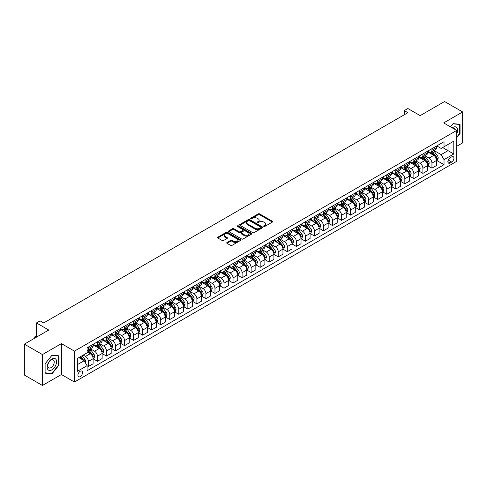 <?xml version="1.0" encoding="UTF-8"?>
<svg xmlns="http://www.w3.org/2000/svg" width="487" height="487" viewBox="0 0 487 487"><rect width="100%" height="100%" fill="white"/><g stroke="black" fill="none" stroke-linecap="round" stroke-linejoin="round"><path stroke-width="0.73" d="M263.844 226.431A0.7 0.408 0 0 0 264.837 226.431L272.379 222.078A1.004 0.578 0 0 0 272.677 221.67A1.004 0.578 0 0 0 272.379 221.256L259.601 213.878A1.004 0.578 0 0 0 258.183 213.878L250.641 218.237A0.7 0.408 0 0 0 251.633 218.809L252.607 218.243A3.214 1.857 0 0 1 257.154 218.243L258.22 218.858A3.214 1.857 0 0 1 259.157 220.173A3.214 1.857 0 0 1 258.22 221.482L257.239 222.048A0.7 0.408 0 0 0 258.238 222.62L259.212 222.06A3.214 1.857 0 0 1 263.753 222.06L264.818 222.675A3.214 1.857 0 0 1 265.762 223.983A3.214 1.857 0 0 1 264.818 225.298L263.844 225.858A0.7 0.408 0 0 0 263.844 226.431L263.844 225.858M80.221 376.603A3.275 1.887 120 0 0 82.358 373.718A3.275 1.887 120 0 0 81.859 371.094A3.275 1.887 120 0 0 80.221 371.258A3.275 1.887 120 0 0 78.084 374.144A3.275 1.887 120 0 0 78.584 376.761A3.275 1.887 120 0 0 80.221 376.603M227.015 242.489A1.004 0.578 0 0 0 226.723 242.897A1.004 0.578 0 0 0 227.015 243.311L230.601 245.381A1.004 0.578 0 0 0 232.019 245.381L240.401 240.541A1.004 0.578 0 0 0 240.694 240.134A1.004 0.578 0 0 0 240.401 239.726L227.618 232.348A1.004 0.578 0 0 0 226.199 232.348L217.823 237.181A1.004 0.578 0 0 0 217.531 237.589A1.004 0.578 0 0 0 217.823 238.003L222.151 240.505A1.004 0.578 0 0 0 223.576 240.505L227.161 238.435A1.004 0.578 0 0 0 227.453 238.021A1.004 0.578 0 0 0 227.161 237.613L225.012 236.372A2.685 1.552 0 0 1 224.227 235.276A2.685 1.552 0 0 1 225.883 233.845A2.685 1.552 0 0 1 228.811 234.18L237.224 239.038A2.685 1.552 0 0 1 238.009 240.134A2.685 1.552 0 0 1 236.353 241.564A2.685 1.552 0 0 1 233.425 241.229L232.019 240.42A1.004 0.578 0 0 0 230.601 240.42L227.015 242.489L227.015 243.311M456.684 146.307L462.65 142.868L462.65 111.961L444.57 101.527L420.159 115.62L407.863 108.516L404.247 110.604L407.863 112.692L43.696 322.942L40.08 320.854L36.464 322.942L36.464 337.138M42.43 354.573L42.43 385.473L61.417 374.515L61.417 343.615L42.43 354.573L24.35 344.132L48.761 330.04L36.464 322.942M61.417 343.615L74.438 351.127L456.684 130.443L456.684 161.343L74.438 382.033L74.438 351.127M462.65 111.961L443.663 122.925L456.684 130.443M252.68 232.634A1.004 0.578 0 0 0 254.098 232.634L262.475 227.794A1.004 0.578 0 0 0 262.773 227.386A1.004 0.578 0 0 0 262.475 226.979L249.697 219.6A1.004 0.578 0 0 0 248.279 219.6L239.902 224.434A1.004 0.578 0 0 0 239.61 224.842A1.004 0.578 0 0 0 239.902 225.256L252.68 232.634M237.735 226.583A0.7 0.408 0 0 1 238.447 226.686L238.447 225.846L251.438 233.352A1.004 0.578 0 0 1 251.73 233.76A1.004 0.578 0 0 1 251.438 234.168L243.062 239.007A1.004 0.578 0 0 1 241.643 239.007L228.86 231.629L228.86 230.808A1.004 0.578 0 0 0 228.567 231.215A1.004 0.578 0 0 0 228.86 231.629M228.86 230.808L232.445 228.738A1.004 0.578 0 0 1 233.87 228.738L239.05 231.733A1.004 0.578 0 0 0 240.468 231.733L242.849 230.357A1.004 0.578 0 0 0 243.141 229.949A1.004 0.578 0 0 0 242.849 229.535L237.455 226.425A0.7 0.408 0 0 1 238.447 225.846M42.43 385.473L24.35 375.039L24.35 344.132M451.692 156.875L450.104 157.794A3.172 1.832 120 0 0 448.028 160.588A3.172 1.832 120 0 0 448.515 163.127A3.172 1.832 120 0 0 450.104 162.968L451.692 162.049A3.172 1.832 120 0 0 453.762 159.255A3.172 1.832 120 0 0 453.275 156.717A3.172 1.832 120 0 0 451.692 156.875M436.76 145.911L441.131 148.438L444.028 146.77L444.028 141.717L87.094 347.791L87.094 352.844L77.33 358.481L77.33 371.344L87.094 365.7L87.094 370.753L444.028 164.685L444.028 159.633L441.131 154.616L433.941 150.465M444.028 146.77L453.793 141.133L453.793 153.995L444.028 159.633M61.417 374.515L74.438 382.033M404.247 110.604L404.247 114.78M442.653 147.561L448.003 150.653L448.003 144.475L453.793 141.133M441.131 154.616L448.003 150.653L453.793 153.995M77.33 364.66L84.202 360.69L78.845 357.604M87.094 365.743L88.397 366.498L88.397 361.445A4.091 2.362 -120 0 0 85.505 356.435L83.186 355.096M88.397 366.498L93.096 363.783L93.096 358.73A4.091 2.362 -120 0 0 90.205 353.72L87.094 351.924M93.206 358.834L97.437 361.275L97.437 356.222A4.091 2.362 -120 0 0 94.545 351.212L90.387 348.814M97.437 361.275L102.136 358.56L102.136 353.507A4.091 2.362 -120 0 0 99.245 348.497L93.096 344.948M102.246 353.617L106.476 356.058L106.476 351.005A4.091 2.362 -120 0 0 103.585 345.995L99.427 343.597M106.476 356.058L111.176 353.343L111.176 348.29A4.091 2.362 -120 0 0 108.284 343.28L102.136 339.731M111.286 348.394L115.516 350.835L115.516 345.782A4.091 2.362 -120 0 0 112.625 340.772L108.473 338.374M115.516 350.835L120.222 348.126L120.222 343.073A4.091 2.362 -120 0 0 117.324 338.057L111.176 334.508M120.326 343.177L124.556 345.618L124.556 340.565A4.091 2.362 -120 0 0 121.665 335.555L117.513 333.157M124.556 345.618L129.262 342.903L129.262 337.85A4.091 2.362 -120 0 0 126.364 332.84L120.222 329.291M129.365 337.954L133.602 340.401L133.602 335.348A4.091 2.362 -120 0 0 130.705 330.332L126.553 327.934M133.602 340.401L138.302 337.686L138.302 332.633A4.091 2.362 -120 0 0 135.41 327.623L129.262 324.068M138.411 332.737L142.642 335.178L142.642 330.125A4.091 2.362 -120 0 0 139.745 325.115L135.593 322.717M142.642 335.178L147.342 332.463L147.342 327.41A4.091 2.362 -120 0 0 144.45 322.4L138.302 318.851M147.451 327.514L151.682 329.961L151.682 324.908A4.091 2.362 -120 0 0 148.791 319.898L144.633 317.5M151.682 329.961L156.382 327.246L156.382 322.193A4.091 2.362 -120 0 0 153.49 317.183L147.342 313.634M156.491 322.297L160.722 324.738L160.722 319.685A4.091 2.362 -120 0 0 157.831 314.675L153.673 312.277M160.722 324.738L165.422 322.023L165.422 316.97A4.091 2.362 -120 0 0 162.53 311.96L156.382 308.411M165.531 317.08L169.762 319.521L169.762 314.468A4.091 2.362 -120 0 0 166.871 309.458L162.719 307.06M169.762 319.521L174.462 316.806L174.462 311.753A4.091 2.362 -120 0 0 171.57 306.743L165.422 303.194M174.571 311.857L178.802 314.298L178.802 309.245A4.091 2.362 -120 0 0 175.91 304.235L171.759 301.837M178.802 314.298L183.508 311.589L183.508 306.53A4.091 2.362 -120 0 0 180.61 301.52L174.462 297.971M183.611 306.64L187.842 309.081L187.842 304.028A4.091 2.362 -120 0 0 184.95 299.018L180.799 296.62M187.842 309.081L192.548 306.366L192.548 301.313A4.091 2.362 -120 0 0 189.65 296.303L183.508 292.754M192.657 301.416L196.888 303.858L196.888 298.805A4.091 2.362 -120 0 0 193.99 293.795L189.839 291.396M196.888 303.858L201.588 301.149L201.588 296.096A4.091 2.362 -120 0 0 198.696 291.08L192.548 287.531M201.697 296.199L205.928 298.641L205.928 293.588A4.091 2.362 -120 0 0 203.03 288.578L198.879 286.179M205.928 298.641L210.627 295.926L210.627 290.873A4.091 2.362 -120 0 0 207.736 285.863L201.588 282.314M210.737 290.976L214.968 293.424L214.968 288.371A4.091 2.362 -120 0 0 212.076 283.355L207.919 280.956M214.968 293.424L219.667 290.709L219.667 285.656A4.091 2.362 -120 0 0 216.776 280.646L210.627 277.097M219.777 285.759L224.008 288.201L224.008 283.148A4.091 2.362 -120 0 0 221.116 278.138L216.958 275.739M224.008 288.201L228.707 285.485L228.707 280.433A4.091 2.362 -120 0 0 225.816 275.423L219.667 271.874M228.817 280.536L233.048 282.984L233.048 277.931A4.091 2.362 -120 0 0 230.156 272.921L226.005 270.522M233.048 282.984L237.747 280.269L237.747 275.216A4.091 2.362 -120 0 0 234.856 270.206L228.707 266.657M237.857 275.319L242.088 277.76L242.088 272.708A4.091 2.362 -120 0 0 239.196 267.698L235.044 265.299M242.088 277.76L246.793 275.045L246.793 269.993A4.091 2.362 -120 0 0 243.896 264.983L237.747 261.434M246.897 270.102L251.128 272.543L251.128 267.491A4.091 2.362 -120 0 0 248.236 262.481L244.084 260.082M251.128 272.543L255.833 269.828L255.833 264.776A4.091 2.362 -120 0 0 252.936 259.766L246.793 256.217M255.943 264.879L260.174 267.32L260.174 262.268A4.091 2.362 -120 0 0 257.276 257.258L253.124 254.859M260.174 267.32L264.873 264.611L264.873 259.559A4.091 2.362 -120 0 0 261.982 254.543L255.833 250.994M264.983 259.662L269.214 262.103L269.214 257.051A4.091 2.362 -120 0 0 266.322 252.041L262.164 249.642M269.214 262.103L273.913 259.388L273.913 254.336A4.091 2.362 -120 0 0 271.022 249.326L264.873 245.777M274.023 254.439L278.254 256.886L278.254 251.828A4.091 2.362 -120 0 0 275.362 246.818L271.204 244.419M278.254 256.886L282.953 254.171L282.953 249.119A4.091 2.362 -120 0 0 280.062 244.103L273.913 240.554M283.063 249.222L287.293 251.663L287.293 246.611A4.091 2.362 -120 0 0 284.402 241.601L280.244 239.202M287.293 251.663L291.993 248.948L291.993 243.896A4.091 2.362 -120 0 0 289.101 238.886L282.953 235.337M292.103 243.999L296.333 246.446L296.333 241.394A4.091 2.362 -120 0 0 293.442 236.378L289.29 233.979M296.333 246.446L301.033 243.731L301.033 238.679A4.091 2.362 -120 0 0 298.141 233.669L291.993 230.12M301.143 238.782L305.373 241.223L305.373 236.171A4.091 2.362 -120 0 0 302.482 231.161L298.33 228.762M305.373 241.223L310.079 238.508L310.079 233.456A4.091 2.362 -120 0 0 307.181 228.446L301.033 224.897M310.182 233.559L314.419 236.006L314.419 230.954A4.091 2.362 -120 0 0 311.522 225.944L307.37 223.545M314.419 236.006L319.119 233.291L319.119 228.239A4.091 2.362 -120 0 0 316.227 223.229L310.079 219.68M319.228 228.342L323.459 230.783L323.459 225.731A4.091 2.362 -120 0 0 320.562 220.721L316.41 218.322M323.459 230.783L328.159 228.068L328.159 223.016A4.091 2.362 -120 0 0 325.267 218.006L319.119 214.457M328.268 223.125L332.499 225.566L332.499 220.514A4.091 2.362 -120 0 0 329.608 215.504L325.45 213.105M332.499 225.566L337.199 222.851L337.199 217.799A4.091 2.362 -120 0 0 334.307 212.789L328.159 209.24M337.308 217.902L341.539 220.343L341.539 215.291A4.091 2.362 -120 0 0 338.648 210.281L334.49 207.882M341.539 220.343L346.239 217.634L346.239 212.582A4.091 2.362 -120 0 0 343.347 207.565L337.199 204.016M346.348 212.685L350.579 215.126L350.579 210.074A4.091 2.362 -120 0 0 347.688 205.064L343.53 202.665M350.579 215.126L355.279 212.411L355.279 207.359A4.091 2.362 -120 0 0 352.387 202.349L346.239 198.799M355.388 207.462L359.619 209.909L359.619 204.857A4.091 2.362 -120 0 0 356.728 199.84L352.576 197.442M359.619 209.909L364.325 207.194L364.325 202.142A4.091 2.362 -120 0 0 361.427 197.125L355.279 193.576M364.428 202.245L368.659 204.686L368.659 199.633A4.091 2.362 -120 0 0 365.767 194.623L361.616 192.225M368.659 204.686L373.365 201.971L373.365 196.918A4.091 2.362 -120 0 0 370.467 191.908L364.325 188.359M373.468 197.022L377.705 199.469L377.705 194.416A4.091 2.362 -120 0 0 374.807 189.4L370.656 187.008M377.705 199.469L382.405 196.754L382.405 191.701A4.091 2.362 -120 0 0 379.513 186.691L373.365 183.142M382.514 191.805L386.745 194.246L386.745 189.193A4.091 2.362 -120 0 0 383.847 184.183L379.696 181.785M386.745 194.246L391.445 191.531L391.445 186.478A4.091 2.362 -120 0 0 388.553 181.468L382.405 177.919M391.554 186.582L395.785 189.029L395.785 183.976A4.091 2.362 -120 0 0 392.893 178.966L388.736 176.568M395.785 189.029L400.484 186.314L400.484 181.261A4.091 2.362 -120 0 0 397.593 176.251L391.445 172.702M400.594 181.365L404.825 183.806L404.825 178.753A4.091 2.362 -120 0 0 401.933 173.743L397.776 171.345M404.825 183.806L409.524 181.091L409.524 176.038A4.091 2.362 -120 0 0 406.633 171.028L400.484 167.479M409.634 176.148L413.865 178.589L413.865 173.536A4.091 2.362 -120 0 0 410.973 168.526L406.822 166.128M413.865 178.589L418.564 175.874L418.564 170.821A4.091 2.362 -120 0 0 415.673 165.811L409.524 162.262M418.674 170.925L422.905 173.366L422.905 168.313A4.091 2.362 -120 0 0 420.013 163.303L415.861 160.905M422.905 173.366L427.61 170.657L427.61 165.604A4.091 2.362 -120 0 0 424.713 160.588L418.564 157.039M427.714 165.708L431.945 168.149L431.945 163.096A4.091 2.362 -120 0 0 429.053 158.086L424.901 155.688M431.945 168.149L436.65 165.434L436.65 160.381A4.091 2.362 -120 0 0 433.753 155.371L427.61 151.822M427.714 151.134L429.053 151.907A4.091 2.362 -120 0 0 431.098 152.108A4.091 2.362 -120 0 0 431.945 150.233L431.945 148.687M418.674 156.351L420.013 157.124A4.091 2.362 -120 0 0 422.059 157.325A4.091 2.362 -120 0 0 422.905 155.456L422.905 153.91M409.634 161.574L410.973 162.341A4.091 2.362 -120 0 0 413.019 162.548A4.091 2.362 -120 0 0 413.865 160.673L413.865 159.127M400.594 166.791L401.933 167.565A4.091 2.362 -120 0 0 403.979 167.765A4.091 2.362 -120 0 0 404.825 165.897L404.825 164.35M391.554 172.008L392.893 172.782A4.091 2.362 -120 0 0 394.939 172.988A4.091 2.362 -120 0 0 395.785 171.114L395.785 169.567M382.514 177.231L383.847 178.005A4.091 2.362 -120 0 0 385.893 178.205A4.091 2.362 -120 0 0 386.745 176.331L386.745 174.79M373.468 182.448L374.807 183.222A4.091 2.362 -120 0 0 376.853 183.429A4.091 2.362 -120 0 0 377.705 181.554L377.705 180.007M364.428 187.672L365.767 188.445A4.091 2.362 -120 0 0 367.813 188.646A4.091 2.362 -120 0 0 368.659 186.771L368.659 185.224M355.388 192.889L356.728 193.662A4.091 2.362 -120 0 0 358.773 193.863A4.091 2.362 -120 0 0 359.619 191.994L359.619 190.447M346.348 198.112L347.688 198.885A4.091 2.362 -120 0 0 349.733 199.086A4.091 2.362 -120 0 0 350.579 197.211L350.579 195.664M337.308 203.329L338.648 204.102A4.091 2.362 -120 0 0 340.693 204.303A4.091 2.362 -120 0 0 341.539 202.434L341.539 200.888M328.268 208.552L329.608 209.319A4.091 2.362 -120 0 0 331.653 209.526A4.091 2.362 -120 0 0 332.499 207.651L332.499 206.104M319.228 213.769L320.562 214.542A4.091 2.362 -120 0 0 322.607 214.743A4.091 2.362 -120 0 0 323.459 212.874L323.459 211.328M310.182 218.986L311.522 219.759A4.091 2.362 -120 0 0 313.567 219.966A4.091 2.362 -120 0 0 314.419 218.091L314.419 216.545M301.143 224.209L302.482 224.982A4.091 2.362 -120 0 0 304.527 225.183A4.091 2.362 -120 0 0 305.373 223.308L305.373 221.768M292.103 229.426L293.442 230.199A4.091 2.362 -120 0 0 295.487 230.406A4.091 2.362 -120 0 0 296.333 228.531L296.333 226.985M283.063 234.649L284.402 235.422A4.091 2.362 -120 0 0 286.447 235.623A4.091 2.362 -120 0 0 287.293 233.748L287.293 232.202M274.023 239.866L275.362 240.639A4.091 2.362 -120 0 0 277.407 240.84A4.091 2.362 -120 0 0 278.254 238.971L278.254 237.425M264.983 245.089L266.322 245.862A4.091 2.362 -120 0 0 268.367 246.063A4.091 2.362 -120 0 0 269.214 244.188L269.214 242.642M255.943 250.306L257.276 251.079A4.091 2.362 -120 0 0 259.321 251.28A4.091 2.362 -120 0 0 260.174 249.411L260.174 247.865M246.897 255.529L248.236 256.296A4.091 2.362 -120 0 0 250.281 256.503A4.091 2.362 -120 0 0 251.128 254.628L251.128 253.082M237.857 260.746L239.196 261.519A4.091 2.362 -120 0 0 241.242 261.72A4.091 2.362 -120 0 0 242.088 259.845L242.088 258.305M228.817 265.963L230.156 266.736A4.091 2.362 -120 0 0 232.202 266.943A4.091 2.362 -120 0 0 233.048 265.068L233.048 263.522M219.777 271.186L221.116 271.959A4.091 2.362 -120 0 0 223.162 272.16A4.091 2.362 -120 0 0 224.008 270.285L224.008 268.745M210.737 276.403L212.076 277.176A4.091 2.362 -120 0 0 214.122 277.377A4.091 2.362 -120 0 0 214.968 275.508L214.968 273.962M201.697 281.626L203.03 282.399A4.091 2.362 -120 0 0 205.082 282.6A4.091 2.362 -120 0 0 205.928 280.725L205.928 279.179M192.657 286.843L193.99 287.616A4.091 2.362 -120 0 0 196.036 287.817A4.091 2.362 -120 0 0 196.888 285.948L196.888 284.402M183.611 292.066L184.95 292.839A4.091 2.362 -120 0 0 186.996 293.04A4.091 2.362 -120 0 0 187.842 291.165L187.842 289.619M174.571 297.283L175.91 298.056A4.091 2.362 -120 0 0 177.956 298.257A4.091 2.362 -120 0 0 178.802 296.388L178.802 294.842M165.531 302.506L166.871 303.273A4.091 2.362 -120 0 0 168.916 303.48A4.091 2.362 -120 0 0 169.762 301.605L169.762 300.059M156.491 307.723L157.831 308.496A4.091 2.362 -120 0 0 159.876 308.697A4.091 2.362 -120 0 0 160.722 306.822L160.722 305.282M147.451 312.94L148.791 313.713A4.091 2.362 -120 0 0 150.836 313.92A4.091 2.362 -120 0 0 151.682 312.045L151.682 310.499M138.411 318.163L139.745 318.936A4.091 2.362 -120 0 0 141.79 319.137A4.091 2.362 -120 0 0 142.642 317.262L142.642 315.722M129.365 323.38L130.705 324.153A4.091 2.362 -120 0 0 132.75 324.354A4.091 2.362 -120 0 0 133.602 322.485L133.602 320.939M120.326 328.603L121.665 329.376A4.091 2.362 -120 0 0 123.71 329.577A4.091 2.362 -120 0 0 124.556 327.702L124.556 326.156M111.286 333.82L112.625 334.593A4.091 2.362 -120 0 0 114.67 334.794A4.091 2.362 -120 0 0 115.516 332.925L115.516 331.379M102.246 339.043L103.585 339.816A4.091 2.362 -120 0 0 105.63 340.017A4.091 2.362 -120 0 0 106.476 338.142L106.476 336.596M93.206 344.26L94.545 345.033A4.091 2.362 -120 0 0 96.59 345.234A4.091 2.362 -120 0 0 97.437 343.365L97.437 341.819M436.76 160.485L444.028 164.685M431.098 152.108L435.804 149.393A4.091 2.362 -120 0 0 436.65 147.518L436.65 145.978M422.059 157.325L426.758 154.61A4.091 2.362 -120 0 0 427.61 152.741L427.61 151.195M413.019 162.548L417.718 159.833A4.091 2.362 -120 0 0 418.564 157.958L418.564 156.412M403.979 167.765L408.678 165.05A4.091 2.362 -120 0 0 409.524 163.182L409.524 161.635M394.939 172.988L399.638 170.273A4.091 2.362 -120 0 0 400.484 168.399L400.484 166.852M385.893 178.205L390.598 175.49A4.091 2.362 -120 0 0 391.445 173.622L391.445 172.075M376.853 183.429L381.558 180.714A4.091 2.362 -120 0 0 382.405 178.839L382.405 177.292M367.813 188.646L372.512 185.931A4.091 2.362 -120 0 0 373.365 184.056L373.365 182.515M358.773 193.863L363.472 191.154A4.091 2.362 -120 0 0 364.325 189.279L364.325 187.732M349.733 199.086L354.433 196.371A4.091 2.362 -120 0 0 355.279 194.496L355.279 192.949M340.693 204.303L345.393 201.588A4.091 2.362 -120 0 0 346.239 199.719L346.239 198.172M331.653 209.526L336.353 206.811A4.091 2.362 -120 0 0 337.199 204.936L337.199 203.389M322.607 214.743L327.313 212.028A4.091 2.362 -120 0 0 328.159 210.159L328.159 208.613M313.567 219.966L318.273 217.251A4.091 2.362 -120 0 0 319.119 215.376L319.119 213.83M304.527 225.183L309.227 222.468A4.091 2.362 -120 0 0 310.079 220.599L310.079 219.053M295.487 230.406L300.187 227.691A4.091 2.362 -120 0 0 301.033 225.816L301.033 224.27M286.447 235.623L291.147 232.908A4.091 2.362 -120 0 0 291.993 231.033L291.993 229.493M277.407 240.84L282.107 238.131A4.091 2.362 -120 0 0 282.953 236.256L282.953 234.71M268.367 246.063L273.067 243.348A4.091 2.362 -120 0 0 273.913 241.473L273.913 239.927M259.321 251.28L264.027 248.565A4.091 2.362 -120 0 0 264.873 246.696L264.873 245.15M250.281 256.503L254.987 253.788A4.091 2.362 -120 0 0 255.833 251.913L255.833 250.367M241.242 261.72L245.941 259.005A4.091 2.362 -120 0 0 246.793 257.136L246.793 255.59M232.202 266.943L236.901 264.228A4.091 2.362 -120 0 0 237.747 262.353L237.747 260.807M223.162 272.16L227.861 269.445A4.091 2.362 -120 0 0 228.707 267.576L228.707 266.03M214.122 277.377L218.821 274.668A4.091 2.362 -120 0 0 219.667 272.793L219.667 271.247M205.082 282.6L209.781 279.885A4.091 2.362 -120 0 0 210.627 278.01L210.627 276.47M196.036 287.817L200.741 285.108A4.091 2.362 -120 0 0 201.588 283.233L201.588 281.687M186.996 293.04L191.701 290.325A4.091 2.362 -120 0 0 192.548 288.45L192.548 286.904M177.956 298.257L182.655 295.542A4.091 2.362 -120 0 0 183.508 293.673L183.508 292.127M168.916 303.48L173.615 300.765A4.091 2.362 -120 0 0 174.462 298.89L174.462 297.344M159.876 308.697L164.576 305.982A4.091 2.362 -120 0 0 165.422 304.113L165.422 302.567M150.836 313.92L155.536 311.205A4.091 2.362 -120 0 0 156.382 309.33L156.382 307.784M141.79 319.137L146.496 316.422A4.091 2.362 -120 0 0 147.342 314.547L147.342 313.007M132.75 324.354L137.456 321.645A4.091 2.362 -120 0 0 138.302 319.77L138.302 318.224M123.71 329.577L128.41 326.862A4.091 2.362 -120 0 0 129.262 324.987L129.262 323.447M114.67 334.794L119.37 332.079A4.091 2.362 -120 0 0 120.222 330.21L120.222 328.664M105.63 340.017L110.33 337.302A4.091 2.362 -120 0 0 111.176 335.427L111.176 333.881M96.59 345.234L101.29 342.519A4.091 2.362 -120 0 0 102.136 340.65L102.136 339.104M87.094 350.622A4.091 2.362 -120 0 0 87.55 350.457L92.25 347.742A4.091 2.362 -120 0 0 93.096 345.867L93.096 344.321M87.55 350.457A4.091 2.362 -120 0 0 88.397 348.582L88.397 347.036M84.202 360.69L87.094 365.7M456.684 137.754L460.045 133.572L460.045 124.264L453.068 123.643L450.481 126.857M45.035 373.176L52.018 373.797L58.994 365.116L58.994 355.808L52.018 355.187L45.035 363.868L45.035 373.176M459.685 133.359L460.045 133.572M58.635 364.909L58.994 365.116M51.275 373.371L52.018 373.797M264.124 226.534L264.818 226.132A3.214 1.857 0 0 0 265.762 224.817L265.762 223.983M259.157 220.173L259.157 221.007A3.214 1.857 0 0 1 258.22 222.322L257.526 222.723M272.367 222.084L259.601 214.718A1.004 0.578 0 0 0 258.183 214.718L250.921 218.907M262.475 226.979L262.475 227.794L249.697 220.434A1.004 0.578 0 0 0 248.279 220.434L239.914 225.262L239.902 224.434M260.703 227.673A0.7 0.408 0 0 0 260.703 227.1L249.484 220.623A0.7 0.408 0 0 0 248.492 220.623L247.463 221.22A3.214 1.857 0 0 0 246.519 222.529A3.214 1.857 0 0 0 247.463 223.843L255.127 228.269A3.214 1.857 0 0 0 259.674 228.269L260.703 227.673L260.703 228.506A0.7 0.408 0 0 0 260.91 228.22L260.91 227.386M246.519 222.529L246.519 223.363A3.214 1.857 0 0 0 247.463 224.677L247.463 223.843M260.703 228.506L259.674 229.103A3.214 1.857 0 0 1 255.127 229.103L247.463 224.677M228.878 231.635L232.445 229.572L232.445 228.738M243.141 229.949L243.141 230.783A1.004 0.578 0 0 1 242.849 231.191L240.468 232.567A1.004 0.578 0 0 1 239.05 232.567L233.87 229.572A1.004 0.578 0 0 0 232.445 229.572M238.447 226.686L251.426 234.18M244.425 234.837A2.685 1.552 0 0 0 247.353 235.172A2.685 1.552 0 0 0 249.009 233.742A2.685 1.552 0 0 0 248.224 232.64L245.259 230.929A1.004 0.578 0 0 0 243.841 230.929L241.461 232.305A1.004 0.578 0 0 0 241.168 232.713A1.004 0.578 0 0 0 241.461 233.127L244.425 234.837L244.425 235.671A2.685 1.552 0 0 0 247.353 236.006A2.685 1.552 0 0 0 249.009 234.576L249.009 233.742M241.168 232.713L241.168 233.547A1.004 0.578 0 0 0 241.461 233.961L241.461 233.127M244.425 235.671L241.461 233.961M238.009 240.134L238.009 240.968A2.685 1.552 0 0 1 236.353 242.398A2.685 1.552 0 0 1 233.425 242.063L232.019 241.254A1.004 0.578 0 0 0 230.601 241.254L227.027 243.317M224.227 235.276L224.227 236.11A2.685 1.552 0 0 0 225.012 237.206L225.012 236.372M227.161 237.613L227.161 238.435L225.012 237.206M240.401 239.726L240.401 240.541L227.618 233.182A1.004 0.578 0 0 0 226.199 233.182L217.835 238.009M436.65 160.552L437.515 160.046L438.239 157.958A2.709 1.564 -120 0 0 437.375 155.651L434.416 151.707A7.822 4.517 -120 0 0 433.564 150.684M430.624 153.563A7.822 4.517 -120 0 0 429.023 151.889M435.908 158.579L436.778 158.074A2.709 1.564 -120 0 0 435.999 156.443L433.046 152.498A7.822 4.517 -120 0 0 432.188 151.475M431.464 151.895A6.495 3.75 60 0 1 432.529 153.113L435.031 156.449M431.324 151.981A7.822 4.517 60 0 1 432.176 153.003L434.142 155.621M427.61 165.769L428.475 165.27L429.199 163.182A2.709 1.564 -120 0 0 428.335 160.874L425.376 156.924A7.822 4.517 -120 0 0 424.524 155.901M421.584 158.786A7.822 4.517 -120 0 0 419.983 157.106M426.868 163.796L427.738 163.297A2.709 1.564 -120 0 0 426.959 161.666L424.007 157.721A7.822 4.517 -120 0 0 423.148 156.698M422.424 157.118A6.495 3.75 60 0 1 423.489 158.33L425.991 161.666M422.284 157.198A7.822 4.517 60 0 1 423.136 158.22L425.102 160.844M418.564 170.986L419.435 170.487L420.159 168.399A2.709 1.564 -120 0 0 419.295 166.091L416.336 162.147A7.822 4.517 -120 0 0 415.484 161.124M412.544 164.003A7.822 4.517 -120 0 0 410.943 162.329M417.828 169.013L418.692 168.514A2.709 1.564 -120 0 0 417.919 166.883L414.961 162.938A7.822 4.517 -120 0 0 414.108 161.915M413.384 162.335A6.495 3.75 60 0 1 414.449 163.547L416.951 166.889M413.244 162.421A7.822 4.517 60 0 1 414.096 163.443L416.062 166.061M409.524 176.209L410.395 175.71L411.119 173.622A2.709 1.564 -120 0 0 410.255 171.308L407.296 167.364A7.822 4.517 -120 0 0 406.444 166.341M403.504 169.22A7.822 4.517 -120 0 0 401.903 167.546M408.788 174.236L409.652 173.737A2.709 1.564 -120 0 0 408.879 172.106L405.921 168.161A7.822 4.517 -120 0 0 405.068 167.138M404.338 167.558A6.495 3.75 60 0 1 405.409 168.77L407.905 172.106M404.198 167.638A7.822 4.517 60 0 1 405.056 168.66L407.016 171.284M400.484 181.426L401.355 180.927L402.073 178.839A2.709 1.564 -120 0 0 401.209 176.531L398.256 172.587A7.822 4.517 -120 0 0 397.404 171.564M394.464 174.443A7.822 4.517 -120 0 0 392.863 172.769M399.742 179.453L400.612 178.954A2.709 1.564 -120 0 0 399.839 177.323L396.881 173.378A7.822 4.517 -120 0 0 396.028 172.355M395.298 172.775A6.495 3.75 60 0 1 396.363 173.987L398.865 177.329M395.158 172.855A7.822 4.517 60 0 1 396.016 173.877L397.976 176.501M456.684 133.949A6.648 3.841 120 0 0 456.995 127.801A6.648 3.841 120 0 0 452.246 127.88M455.162 129.56A4.553 2.63 120 0 0 454.852 128.903A4.553 2.63 120 0 0 454.341 128.428A4.553 2.63 120 0 0 452.947 128.288M450.493 126.87L452.922 123.844L459.685 124.453L459.685 133.468L456.684 137.2M459.235 124.191L459.685 124.453M51.872 358.98A6.648 3.841 120 0 0 47.172 367.125A6.648 3.841 120 0 0 51.872 369.84A6.648 3.841 120 0 0 56.571 361.695A6.648 3.841 120 0 0 51.872 358.98M51.013 360.197A4.553 2.63 120 0 0 48.043 364.209A4.553 2.63 120 0 0 48.737 367.855A4.553 2.63 120 0 0 51.013 367.63A4.553 2.63 120 0 0 53.99 363.619A4.553 2.63 120 0 0 53.29 359.972A4.553 2.63 120 0 0 51.013 360.197M58.635 365.013L51.872 373.426L45.108 372.823L45.108 363.807L51.872 355.394L58.635 355.997L58.635 365.013M58.184 355.735L58.635 355.997M391.445 186.649L392.315 186.144L393.033 184.056A2.709 1.564 -120 0 0 392.169 181.748L389.216 177.804A7.822 4.517 -120 0 0 388.358 176.781M385.424 179.66A7.822 4.517 -120 0 0 383.823 177.986M390.702 184.676L391.572 184.171A2.709 1.564 -120 0 0 390.793 182.546L387.841 178.601A7.822 4.517 -120 0 0 386.988 177.578M386.258 177.998A6.495 3.75 60 0 1 387.323 179.21L389.825 182.546M386.118 178.078A7.822 4.517 60 0 1 386.97 179.1L388.936 181.724M382.405 191.866L383.269 191.367L383.993 189.279A2.709 1.564 -120 0 0 383.129 186.971L380.177 183.027A7.822 4.517 -120 0 0 379.318 182.004M376.384 184.883A7.822 4.517 -120 0 0 374.777 183.203M381.662 189.893L382.532 189.394A2.709 1.564 -120 0 0 381.753 187.763L378.801 183.818A7.822 4.517 -120 0 0 377.949 182.795M377.218 183.215A6.495 3.75 60 0 1 378.283 184.427L380.785 187.769M377.078 183.295A7.822 4.517 60 0 1 377.93 184.317L379.897 186.941M373.365 197.089L374.229 196.584L374.953 194.496A2.709 1.564 -120 0 0 374.089 192.188L371.131 188.244A7.822 4.517 -120 0 0 370.278 187.221M367.338 190.1A7.822 4.517 -120 0 0 365.737 188.426M372.622 195.117L373.492 194.611A2.709 1.564 -120 0 0 372.713 192.98L369.761 189.035A7.822 4.517 -120 0 0 368.903 188.012M368.178 188.439A6.495 3.75 60 0 1 369.243 189.65L371.745 192.986M368.038 188.518A7.822 4.517 60 0 1 368.89 189.54L370.857 192.164M364.325 202.306L365.189 201.807L365.914 199.719A2.709 1.564 -120 0 0 365.049 197.412L362.091 193.467A7.822 4.517 -120 0 0 361.238 192.444M358.298 195.324A7.822 4.517 -120 0 0 356.697 193.643M363.582 200.334L364.446 199.834A2.709 1.564 -120 0 0 363.673 198.203L360.721 194.258A7.822 4.517 -120 0 0 359.863 193.236M359.138 193.656A6.495 3.75 60 0 1 360.203 194.867L362.705 198.209M358.998 193.735A7.822 4.517 60 0 1 359.85 194.757L361.817 197.381M355.279 207.529L356.149 207.024L356.874 204.936A2.709 1.564 -120 0 0 356.009 202.629L353.051 198.684A7.822 4.517 -120 0 0 352.198 197.661M349.258 200.541A7.822 4.517 -120 0 0 347.657 198.866M354.542 205.557L355.407 205.051A2.709 1.564 -120 0 0 354.633 203.42L351.675 199.475A7.822 4.517 -120 0 0 350.823 198.453M350.098 198.873A6.495 3.75 60 0 1 351.164 200.09L353.665 203.426M349.958 198.958A7.822 4.517 60 0 1 350.81 199.98L352.777 202.598M346.239 212.746L347.109 212.247L347.834 210.159A2.709 1.564 -120 0 0 346.963 207.846L344.011 203.901A7.822 4.517 -120 0 0 343.158 202.878M340.218 205.764A7.822 4.517 -120 0 0 338.617 204.083M345.502 210.774L346.367 210.274A2.709 1.564 -120 0 0 345.593 208.643L342.635 204.698A7.822 4.517 -120 0 0 341.783 203.676M341.052 204.096A6.495 3.75 60 0 1 342.124 205.307L344.619 208.643M340.912 204.175A7.822 4.517 60 0 1 341.771 205.197L343.731 207.821M337.199 217.963L338.069 217.464L338.788 215.376A2.709 1.564 -120 0 0 337.923 213.069L334.971 209.124A7.822 4.517 -120 0 0 334.119 208.101M331.178 210.981A7.822 4.517 -120 0 0 329.577 209.307M336.456 215.991L337.327 215.491A2.709 1.564 -120 0 0 336.554 213.86L333.595 209.915A7.822 4.517 -120 0 0 332.743 208.893M332.012 209.313A6.495 3.75 60 0 1 333.078 210.524L335.58 213.866M331.872 209.398A7.822 4.517 60 0 1 332.731 210.421L334.691 213.038M328.159 223.186L329.029 222.687L329.748 220.599A2.709 1.564 -120 0 0 328.883 218.286L325.931 214.341A7.822 4.517 -120 0 0 325.072 213.318M322.138 216.198A7.822 4.517 -120 0 0 320.531 214.523M327.416 221.214L328.287 220.714A2.709 1.564 -120 0 0 327.507 219.083L324.555 215.138A7.822 4.517 -120 0 0 323.703 214.116M322.972 214.536A6.495 3.75 60 0 1 324.038 215.747L326.54 219.083M322.832 214.615A7.822 4.517 60 0 1 323.685 215.638L325.651 218.261M319.119 228.403L319.983 227.904L320.708 225.816A2.709 1.564 -120 0 0 319.843 223.509L316.891 219.564A7.822 4.517 -120 0 0 316.033 218.541M313.092 221.421A7.822 4.517 -120 0 0 311.491 219.747M318.376 226.431L319.247 225.931A2.709 1.564 -120 0 0 318.468 224.3L315.515 220.355A7.822 4.517 -120 0 0 314.663 219.333M313.932 219.753A6.495 3.75 60 0 1 314.998 220.964L317.5 224.306M313.792 219.832A7.822 4.517 60 0 1 314.645 220.855L316.611 223.478M310.079 233.626L310.943 233.121L311.668 231.033A2.709 1.564 -120 0 0 310.803 228.726L307.845 224.781A7.822 4.517 -120 0 0 306.993 223.758M304.052 226.638A7.822 4.517 -120 0 0 302.451 224.964M309.336 231.654L310.207 231.148A2.709 1.564 -120 0 0 309.428 229.523L306.475 225.578A7.822 4.517 -120 0 0 305.617 224.556M304.892 224.976A6.495 3.75 60 0 1 305.958 226.187L308.46 229.523M304.752 225.055A7.822 4.517 60 0 1 305.605 226.078L307.571 228.701M301.033 238.843L301.903 238.344L302.628 236.256A2.709 1.564 -120 0 0 301.763 233.949L298.805 230.004A7.822 4.517 -120 0 0 297.953 228.981M295.012 231.861A7.822 4.517 -120 0 0 293.411 230.181M300.296 236.871L301.161 236.372A2.709 1.564 -120 0 0 300.388 234.74L297.435 230.795A7.822 4.517 -120 0 0 296.577 229.773M295.853 230.193A6.495 3.75 60 0 1 296.918 231.404L299.42 234.746M295.712 230.272A7.822 4.517 60 0 1 296.565 231.295L298.531 233.918M291.993 244.066L292.864 243.561L293.588 241.473A2.709 1.564 -120 0 0 292.724 239.166L289.765 235.221A7.822 4.517 -120 0 0 288.913 234.198M285.972 237.078A7.822 4.517 -120 0 0 284.371 235.404M291.256 242.094L292.121 241.589A2.709 1.564 -120 0 0 291.348 239.957L288.389 236.012A7.822 4.517 -120 0 0 287.537 234.99M286.813 235.416A6.495 3.75 60 0 1 287.878 236.627L290.374 239.963M286.673 235.495A7.822 4.517 60 0 1 287.525 236.518L289.491 239.141M282.953 249.283L283.824 248.784L284.548 246.696A2.709 1.564 -120 0 0 283.678 244.389L280.725 240.444A7.822 4.517 -120 0 0 279.873 239.421M276.933 242.301A7.822 4.517 -120 0 0 275.332 240.621M282.216 247.311L283.081 246.812A2.709 1.564 -120 0 0 282.308 245.18L279.349 241.235A7.822 4.517 -120 0 0 278.497 240.213M277.767 240.633A6.495 3.75 60 0 1 278.838 241.844L281.334 245.18M277.627 240.712A7.822 4.517 60 0 1 278.485 241.735L280.445 244.358M273.913 254.506L274.784 254.001L275.502 251.913A2.709 1.564 -120 0 0 274.638 249.606L271.685 245.661A7.822 4.517 -120 0 0 270.833 244.638M267.893 247.518A7.822 4.517 -120 0 0 266.292 245.844M273.17 252.528L274.041 252.029A2.709 1.564 -120 0 0 273.268 250.397L270.309 246.452A7.822 4.517 -120 0 0 269.457 245.43M268.727 245.85A6.495 3.75 60 0 1 269.792 247.067L272.294 250.403M268.587 245.935A7.822 4.517 60 0 1 269.445 246.958L271.405 249.575M264.873 259.723L265.738 259.224L266.462 257.136A2.709 1.564 -120 0 0 265.598 254.823L262.645 250.878A7.822 4.517 -120 0 0 261.787 249.855M258.853 252.741A7.822 4.517 -120 0 0 257.246 251.061M264.131 257.751L265.001 257.252A2.709 1.564 -120 0 0 264.222 255.62L261.269 251.676A7.822 4.517 -120 0 0 260.417 250.653M259.687 251.073A6.495 3.75 60 0 1 260.752 252.284L263.254 255.62M259.547 251.152A7.822 4.517 60 0 1 260.399 252.175L262.365 254.798M255.833 264.94L256.698 264.441L257.422 262.353A2.709 1.564 -120 0 0 256.558 260.046L253.605 256.101A7.822 4.517 -120 0 0 252.747 255.078M249.807 257.958A7.822 4.517 -120 0 0 248.206 256.284M255.091 262.968L255.961 262.469A2.709 1.564 -120 0 0 255.182 260.837L252.229 256.892A7.822 4.517 -120 0 0 251.377 255.87M250.647 256.29A6.495 3.75 60 0 1 251.712 257.501L254.214 260.843M250.507 256.375A7.822 4.517 60 0 1 251.359 257.398L253.325 260.015M246.793 270.163L247.658 269.664L248.382 267.576A2.709 1.564 -120 0 0 247.518 265.263L244.559 261.318A7.822 4.517 -120 0 0 243.707 260.295M240.767 263.175A7.822 4.517 -120 0 0 239.166 261.501M246.051 268.191L246.921 267.686A2.709 1.564 -120 0 0 246.142 266.06L243.19 262.116A7.822 4.517 -120 0 0 242.331 261.093M241.607 261.513A6.495 3.75 60 0 1 242.672 262.724L245.174 266.06M241.467 261.592A7.822 4.517 60 0 1 242.319 262.615L244.285 265.238M237.747 275.38L238.618 274.881L239.342 272.793A2.709 1.564 -120 0 0 238.478 270.486L235.519 266.541A7.822 4.517 -120 0 0 234.667 265.518M231.727 268.398A7.822 4.517 -120 0 0 230.126 266.718M237.011 273.408L237.875 272.909A2.709 1.564 -120 0 0 237.102 271.277L234.144 267.333A7.822 4.517 -120 0 0 233.291 266.31M232.567 266.73A6.495 3.75 60 0 1 233.632 267.941L236.134 271.283M232.427 266.809A7.822 4.517 60 0 1 233.279 267.832L235.245 270.455M228.707 280.603L229.578 280.098L230.302 278.01A2.709 1.564 -120 0 0 229.438 275.703L226.479 271.758A7.822 4.517 -120 0 0 225.627 270.735M222.687 273.615A7.822 4.517 -120 0 0 221.086 271.941M227.971 278.631L228.835 278.126A2.709 1.564 -120 0 0 228.062 276.5L225.104 272.556A7.822 4.517 -120 0 0 224.251 271.533M223.521 271.953A6.495 3.75 60 0 1 224.592 273.164L227.088 276.5M223.387 272.032A7.822 4.517 60 0 1 224.239 273.055L226.205 275.679M219.667 285.82L220.538 285.321L221.256 283.233A2.709 1.564 -120 0 0 220.392 280.926L217.439 276.981A7.822 4.517 -120 0 0 216.587 275.959M213.647 278.838A7.822 4.517 -120 0 0 212.046 277.158M218.931 283.848L219.795 283.349A2.709 1.564 -120 0 0 219.022 281.717L216.064 277.773A7.822 4.517 -120 0 0 215.211 276.75M214.481 277.17A6.495 3.75 60 0 1 215.546 278.381L218.048 281.723M214.341 277.249A7.822 4.517 60 0 1 215.199 278.272L217.159 280.896M210.627 291.043L211.498 290.538L212.216 288.45A2.709 1.564 -120 0 0 211.352 286.143L208.399 282.198A7.822 4.517 -120 0 0 207.547 281.176M204.607 284.055A7.822 4.517 -120 0 0 203.006 282.381M209.885 289.071L210.755 288.566A2.709 1.564 -120 0 0 209.982 286.934L207.024 282.99A7.822 4.517 -120 0 0 206.171 281.967M205.441 282.393A6.495 3.75 60 0 1 206.506 283.604L209.008 286.94M205.301 282.472A7.822 4.517 60 0 1 206.153 283.495L208.119 286.119M201.588 296.26L202.452 295.761L203.176 293.673A2.709 1.564 -120 0 0 202.312 291.366L199.36 287.421A7.822 4.517 -120 0 0 198.501 286.399M195.567 289.278A7.822 4.517 -120 0 0 193.96 287.598M200.845 294.288L201.715 293.789A2.709 1.564 -120 0 0 200.936 292.157L197.984 288.213A7.822 4.517 -120 0 0 197.132 287.19M196.401 287.61A6.495 3.75 60 0 1 197.466 288.821L199.968 292.157M196.261 287.689A7.822 4.517 60 0 1 197.113 288.712L199.08 291.336M192.548 301.477L193.412 300.978L194.136 298.89A2.709 1.564 -120 0 0 193.272 296.583L190.314 292.638A7.822 4.517 -120 0 0 189.461 291.616M186.521 294.495A7.822 4.517 -120 0 0 184.92 292.821M191.805 299.505L192.675 299.006A2.709 1.564 -120 0 0 191.896 297.374L188.944 293.43A7.822 4.517 -120 0 0 188.085 292.407M187.361 292.827A6.495 3.75 60 0 1 188.426 294.045L190.928 297.38M187.221 292.912A7.822 4.517 60 0 1 188.073 293.935L190.04 296.553M183.508 306.7L184.372 306.201L185.097 304.113A2.709 1.564 -120 0 0 184.232 301.8L181.274 297.855A7.822 4.517 -120 0 0 180.421 296.833M177.481 299.718A7.822 4.517 -120 0 0 175.88 298.038M182.765 304.728L183.636 304.229A2.709 1.564 -120 0 0 182.856 302.597L179.904 298.653A7.822 4.517 -120 0 0 179.046 297.63M178.321 298.05A6.495 3.75 60 0 1 179.386 299.262L181.888 302.597M178.181 298.129A7.822 4.517 60 0 1 179.033 299.152L181 301.776M174.462 311.917L175.332 311.418L176.057 309.33A2.709 1.564 -120 0 0 175.192 307.023L172.234 303.078A7.822 4.517 -120 0 0 171.381 302.056M168.441 304.935A7.822 4.517 -120 0 0 166.84 303.261M173.725 309.945L174.59 309.446A2.709 1.564 -120 0 0 173.816 307.814L170.858 303.87A7.822 4.517 -120 0 0 170.006 302.847M169.281 303.267A6.495 3.75 60 0 1 170.347 304.478L172.848 307.821M169.141 303.352A7.822 4.517 60 0 1 169.993 304.375L171.96 306.993M165.422 317.14L166.292 316.641L167.017 314.547A2.709 1.564 -120 0 0 166.152 312.24L163.194 308.295A7.822 4.517 -120 0 0 162.341 307.273M159.401 310.152A7.822 4.517 -120 0 0 157.8 308.478M164.685 315.168L165.55 314.663A2.709 1.564 -120 0 0 164.776 313.038L161.818 309.093A7.822 4.517 -120 0 0 160.966 308.07M160.235 308.49A6.495 3.75 60 0 1 161.307 309.702L163.802 313.038M160.095 308.569A7.822 4.517 60 0 1 160.953 309.592L162.914 312.216M156.382 322.357L157.252 321.858L157.971 319.77A2.709 1.564 -120 0 0 157.106 317.463L154.154 313.518A7.822 4.517 -120 0 0 153.302 312.496M150.361 315.375A7.822 4.517 -120 0 0 148.76 313.695M155.639 320.385L156.51 319.886A2.709 1.564 -120 0 0 155.737 318.255L152.778 314.31A7.822 4.517 -120 0 0 151.926 313.287M151.195 313.707A6.495 3.75 60 0 1 152.261 314.919L154.763 318.261M151.055 313.786A7.822 4.517 60 0 1 151.914 314.809L153.874 317.433M147.342 327.581L148.212 327.075L148.931 324.987A2.709 1.564 -120 0 0 148.066 322.68L145.114 318.735A7.822 4.517 -120 0 0 144.255 317.713M141.321 320.592A7.822 4.517 -120 0 0 139.72 318.918M146.599 325.608L147.47 325.103A2.709 1.564 -120 0 0 146.69 323.478L143.738 319.533A7.822 4.517 -120 0 0 142.886 318.51M142.155 318.93A6.495 3.75 60 0 1 143.221 320.142L145.723 323.478M142.015 319.009A7.822 4.517 60 0 1 142.868 320.032L144.834 322.656M138.302 332.798L139.166 332.298L139.891 330.21A2.709 1.564 -120 0 0 139.026 327.903L136.074 323.958A7.822 4.517 -120 0 0 135.216 322.936M132.281 325.815A7.822 4.517 -120 0 0 130.674 324.135M137.559 330.825L138.43 330.326A2.709 1.564 -120 0 0 137.651 328.695L134.698 324.75A7.822 4.517 -120 0 0 133.846 323.727M133.115 324.147A6.495 3.75 60 0 1 134.181 325.359L136.683 328.701M132.975 324.226A7.822 4.517 60 0 1 133.828 325.249L135.794 327.873M129.262 338.021L130.126 337.515L130.851 335.427A2.709 1.564 -120 0 0 129.986 333.12L127.028 329.175A7.822 4.517 -120 0 0 126.176 328.153M123.235 331.032A7.822 4.517 -120 0 0 121.634 329.358M128.519 336.048L129.39 335.543A2.709 1.564 -120 0 0 128.611 333.912L125.658 329.967A7.822 4.517 -120 0 0 124.8 328.944M124.075 329.364A6.495 3.75 60 0 1 125.141 330.582L127.643 333.918M123.935 329.449A7.822 4.517 60 0 1 124.788 330.472L126.754 333.096M120.222 343.238L121.086 342.738L121.811 340.65A2.709 1.564 -120 0 0 120.946 338.343L117.988 334.399A7.822 4.517 -120 0 0 117.136 333.376M114.195 336.255A7.822 4.517 -120 0 0 112.594 334.575M119.479 341.265L120.344 340.766A2.709 1.564 -120 0 0 119.571 339.135L116.618 335.19A7.822 4.517 -120 0 0 115.76 334.167M115.035 334.587A6.495 3.75 60 0 1 116.101 335.799L118.603 339.135M114.895 334.666A7.822 4.517 60 0 1 115.748 335.689L117.714 338.313M111.176 348.455L112.047 347.955L112.771 345.867A2.709 1.564 -120 0 0 111.907 343.56L108.948 339.616A7.822 4.517 -120 0 0 108.096 338.593M105.155 341.472A7.822 4.517 -120 0 0 103.554 339.798M110.439 346.482L111.304 345.983A2.709 1.564 -120 0 0 110.531 344.352L107.572 340.407A7.822 4.517 -120 0 0 106.72 339.384M105.996 339.804A6.495 3.75 60 0 1 107.061 341.016L109.563 344.358M105.856 339.889A7.822 4.517 60 0 1 106.708 340.912L108.674 343.53M102.136 353.678L103.007 353.178L103.731 351.09A2.709 1.564 -120 0 0 102.86 348.777L99.908 344.833A7.822 4.517 -120 0 0 99.056 343.81M96.116 346.695A7.822 4.517 -120 0 0 94.515 345.015M101.399 351.705L102.264 351.206A2.709 1.564 -120 0 0 101.491 349.575L98.532 345.63A7.822 4.517 -120 0 0 97.68 344.607M96.95 345.027A6.495 3.75 60 0 1 98.021 346.239L100.517 349.575M96.81 345.106A7.822 4.517 60 0 1 97.668 346.129L99.628 348.753M93.096 358.895L93.967 358.395L94.685 356.307A2.709 1.564 -120 0 0 93.821 354L90.868 350.056A7.822 4.517 -120 0 0 90.016 349.033M92.353 356.922L93.224 356.423A2.709 1.564 -120 0 0 92.451 354.792L89.492 350.847A7.822 4.517 -120 0 0 88.64 349.824M87.91 350.244A6.495 3.75 60 0 1 88.975 351.456L91.477 354.798M87.77 350.33A7.822 4.517 60 0 1 88.628 351.346L90.588 353.97M85.286 362.572L85.645 361.524A2.709 1.564 -120 0 0 84.781 359.217L82.145 355.699M83.654 360.374A2.709 1.564 -120 0 0 83.405 360.015L80.769 356.49M80.093 356.886L81.986 359.412M79.905 356.995L81.512 359.138M36.464 336.347L35.052 337.162L35.74 337.558M34.754 338.13L34.656 336.931L36.464 336.225M34.656 336.931L35.052 337.954M85.505 356.435L90.205 353.72M94.545 351.212L99.245 348.497M103.585 345.995L108.284 343.28M112.625 340.772L117.324 338.057M121.665 335.555L126.364 332.84M130.705 330.332L135.41 327.623M139.745 325.115L144.45 322.4M148.791 319.898L153.49 317.183M157.831 314.675L162.53 311.96M166.871 309.458L171.57 306.743M175.91 304.235L180.61 301.52M184.95 299.018L189.65 296.303M193.99 293.795L198.696 291.08M203.03 288.578L207.736 285.863M212.076 283.355L216.776 280.646M221.116 278.138L225.816 275.423M230.156 272.921L234.856 270.206M239.196 267.698L243.896 264.983M248.236 262.481L252.936 259.766M257.276 257.258L261.982 254.543M266.322 252.041L271.022 249.326M275.362 246.818L280.062 244.103M284.402 241.601L289.101 238.886M293.442 236.378L298.141 233.669M302.482 231.161L307.181 228.446M311.522 225.944L316.227 223.229M320.562 220.721L325.267 218.006M329.608 215.504L334.307 212.789M338.648 210.281L343.347 207.565M347.688 205.064L352.387 202.349M356.728 199.84L361.427 197.125M365.767 194.623L370.467 191.908M374.807 189.4L379.513 186.691M383.847 184.183L388.553 181.468M392.893 178.966L397.593 176.251M401.933 173.743L406.633 171.028M410.973 168.526L415.673 165.811M420.013 163.303L424.713 160.588M429.053 158.086L433.753 155.371M431.945 150.233L436.65 147.518M431.945 163.096L436.65 160.381M422.905 168.313L427.61 165.604M422.905 155.456L427.61 152.741M413.865 173.536L418.564 170.821M413.865 160.673L418.564 157.958M404.825 178.753L409.524 176.038M404.825 165.897L409.524 163.182M395.785 183.976L400.484 181.261M395.785 171.114L400.484 168.399M386.745 189.193L391.445 186.478M386.745 176.331L391.445 173.622M377.705 194.416L382.405 191.701M377.705 181.554L382.405 178.839M368.659 199.633L373.365 196.918M368.659 186.771L373.365 184.056M359.619 204.857L364.325 202.142M359.619 191.994L364.325 189.279M350.579 210.074L355.279 207.359M350.579 197.211L355.279 194.496M341.539 215.291L346.239 212.582M341.539 202.434L346.239 199.719M332.499 220.514L337.199 217.799M332.499 207.651L337.199 204.936M323.459 225.731L328.159 223.016M323.459 212.874L328.159 210.159M314.419 230.954L319.119 228.239M314.419 218.091L319.119 215.376M305.373 236.171L310.079 233.456M305.373 223.308L310.079 220.599M296.333 241.394L301.033 238.679M296.333 228.531L301.033 225.816M287.293 246.611L291.993 243.896M287.293 233.748L291.993 231.033M278.254 251.828L282.953 249.119M278.254 238.971L282.953 236.256M269.214 257.051L273.913 254.336M269.214 244.188L273.913 241.473M260.174 262.268L264.873 259.559M260.174 249.411L264.873 246.696M251.128 267.491L255.833 264.776M251.128 254.628L255.833 251.913M242.088 272.708L246.793 269.993M242.088 259.845L246.793 257.136M233.048 277.931L237.747 275.216M233.048 265.068L237.747 262.353M224.008 283.148L228.707 280.433M224.008 270.285L228.707 267.576M214.968 288.371L219.667 285.656M214.968 275.508L219.667 272.793M205.928 293.588L210.627 290.873M205.928 280.725L210.627 278.01M196.888 298.805L201.588 296.096M196.888 285.948L201.588 283.233M187.842 304.028L192.548 301.313M187.842 291.165L192.548 288.45M178.802 309.245L183.508 306.53M178.802 296.388L183.508 293.673M169.762 314.468L174.462 311.753M169.762 301.605L174.462 298.89M160.722 319.685L165.422 316.97M160.722 306.822L165.422 304.113M151.682 324.908L156.382 322.193M151.682 312.045L156.382 309.33M142.642 330.125L147.342 327.41M142.642 317.262L147.342 314.547M133.602 335.348L138.302 332.633M133.602 322.485L138.302 319.77M124.556 340.565L129.262 337.85M124.556 327.702L129.262 324.987M115.516 345.782L120.222 343.073M115.516 332.925L120.222 330.21M106.476 351.005L111.176 348.29M106.476 338.142L111.176 335.427M97.437 356.222L102.136 353.507M97.437 343.365L102.136 340.65M88.397 361.445L93.096 358.73M88.397 348.582L93.096 345.867M448.223 160.053L451.692 162.049M447.857 161.678L450.104 162.968M264.818 226.132L264.818 225.298M257.239 222.62L257.239 222.048M258.22 222.322L258.22 221.482M250.641 218.809L250.641 218.237M258.183 214.718L258.183 213.878M259.601 214.718L259.601 213.878M272.379 222.078L272.379 221.256M248.279 220.434L248.279 219.6M249.697 220.434L249.697 219.6M255.127 229.103L255.127 228.269M259.674 229.103L259.674 228.269M233.87 229.572L233.87 228.738M239.05 232.567L239.05 231.733M240.468 232.567L240.468 231.733M242.849 231.191L242.849 230.357M251.438 234.168L251.438 233.352M230.601 241.254L230.601 240.42M232.019 241.254L232.019 240.42M233.425 242.063L233.425 241.229M217.823 238.003L217.823 237.181M226.199 233.182L226.199 232.348M227.618 233.182L227.618 232.348M436.443 159.036L438.221 158.013M433.046 152.498L434.416 151.707M430.916 153.728L432.176 153.003M435.999 156.443L437.375 155.651M435.786 157.502L436.778 158.074M427.403 164.259L429.181 163.23M424.007 157.721L425.376 156.924M421.876 158.951L423.136 158.22M426.959 161.666L428.335 160.874M426.746 162.725L427.738 163.297M418.363 169.476L420.141 168.453M414.961 162.938L416.336 162.147M412.83 164.168L414.096 163.443M417.919 166.883L419.295 166.091M417.706 167.942L418.692 168.514M409.323 174.699L411.101 173.67M405.921 168.161L407.296 167.364M403.79 169.391L405.056 168.66M408.879 172.106L410.255 171.308M408.66 173.165L409.652 173.737M400.284 179.916L402.061 178.893M396.881 173.378L398.256 172.587M394.75 174.608L396.016 173.877M399.839 177.323L401.209 176.531M399.62 178.382L400.612 178.954M391.244 185.133L393.015 184.11M387.841 178.601L389.216 177.804M385.71 179.831L386.97 179.1M390.793 182.546L392.169 181.748M390.58 183.599L391.572 184.171M382.204 190.356L383.975 189.327M378.801 183.818L380.177 183.027M376.67 185.048L377.93 184.317M381.753 187.763L383.129 186.971M381.54 188.822L382.532 189.394M373.158 195.573L374.935 194.55M369.761 189.035L371.131 188.244M367.63 190.271L368.89 189.54M372.713 192.98L374.089 192.188M372.5 194.039L373.492 194.611M364.118 200.796L365.895 199.767M360.721 194.258L362.091 193.467M358.59 195.488L359.85 194.757M363.673 198.203L365.049 197.412M363.46 199.262L364.446 199.834M355.078 206.013L356.855 204.99M351.675 199.475L353.051 198.684M349.544 200.705L350.81 199.98M354.633 203.42L356.009 202.629M354.42 204.479L355.407 205.051M346.038 211.236L347.815 210.207M342.635 204.698L344.011 203.901M340.504 205.928L341.771 205.197M345.593 208.643L346.963 207.846M345.374 209.702L346.367 210.274M336.998 216.453L338.769 215.431M333.595 209.915L334.971 209.124M331.464 211.145L332.731 210.421M336.554 213.86L337.923 213.069M336.334 214.919L337.327 215.491M327.958 221.676L329.729 220.648M324.555 215.138L325.931 214.341M322.424 216.368L323.685 215.638M327.507 219.083L328.883 218.286M327.294 220.142L328.287 220.714M318.918 226.893L320.689 225.871M315.515 220.355L316.891 219.564M313.385 221.585L314.645 220.855M318.468 224.3L319.843 223.509M318.255 225.359L319.247 225.931M309.872 232.11L311.65 231.088M306.475 225.578L307.845 224.781M304.345 226.808L305.605 226.078M309.428 229.523L310.803 228.726M309.215 230.576L310.207 231.148M300.832 237.333L302.61 236.305M297.435 230.795L298.805 230.004M295.299 232.025L296.565 231.295M300.388 234.74L301.763 233.949M300.175 235.799L301.161 236.372M291.792 242.55L293.57 241.528M288.389 236.012L289.765 235.221M286.259 237.248L287.525 236.518M291.348 239.957L292.724 239.166M291.135 241.016L292.121 241.589M282.752 247.773L284.53 246.745M279.349 241.235L280.725 240.444M277.219 242.465L278.485 241.735M282.308 245.18L283.678 244.389M282.089 246.239L283.081 246.812M273.712 252.99L275.484 251.968M270.309 246.452L271.685 245.661M268.179 247.682L269.445 246.958M273.268 250.397L274.638 249.606M273.049 251.456L274.041 252.029M264.672 258.213L266.444 257.185M261.269 251.676L262.645 250.878M259.139 252.905L260.399 252.175M264.222 255.62L265.598 254.823M264.009 256.679L265.001 257.252M255.626 263.43L257.404 262.408M252.229 256.892L253.605 256.101M250.099 258.122L251.359 257.398M255.182 260.837L256.558 260.046M254.969 261.896L255.961 262.469M246.586 268.654L248.364 267.625M243.19 262.116L244.559 261.318M241.059 263.345L242.319 262.615M246.142 266.06L247.518 265.263M245.929 267.12L246.921 267.686M237.546 273.871L239.324 272.848M234.144 267.333L235.519 266.541M232.013 268.562L233.279 267.832M237.102 271.277L238.478 270.486M236.889 272.336L237.875 272.909M228.506 279.088L230.284 278.065M225.104 272.556L226.479 271.758M222.973 273.785L224.239 273.055M228.062 276.5L229.438 275.703M227.849 277.553L228.835 278.126M219.467 284.311L221.244 283.282M216.064 277.773L217.439 276.981M213.933 279.002L215.199 278.272M219.022 281.717L220.392 280.926M218.803 282.777L219.795 283.349M210.427 289.528L212.198 288.505M207.024 282.99L208.399 282.198M204.893 284.225L206.153 283.495M209.982 286.934L211.352 286.143M209.763 287.994L210.755 288.566M201.387 294.751L203.158 293.722M197.984 288.213L199.36 287.421M195.853 289.442L197.113 288.712M200.936 292.157L202.312 291.366M200.723 293.217L201.715 293.789M192.341 299.968L194.118 298.945M188.944 293.43L190.314 292.638M186.813 294.659L188.073 293.935M191.896 297.374L193.272 296.583M191.683 298.434L192.675 299.006M183.301 305.191L185.078 304.162M179.904 298.653L181.274 297.855M177.773 299.882L179.033 299.152M182.856 302.597L184.232 301.8M182.643 303.657L183.636 304.229M174.261 310.408L176.038 309.385M170.858 303.87L172.234 303.078M168.727 305.099L169.993 304.375M173.816 307.814L175.192 307.023M173.603 308.874L174.59 309.446M165.221 315.625L166.998 314.602M161.818 309.093L163.194 308.295M159.687 310.322L160.953 309.592M164.776 313.038L166.152 312.24M164.557 314.097L165.55 314.663M156.181 320.848L157.958 319.825M152.778 314.31L154.154 313.518M150.647 315.539L151.914 314.809M155.737 318.255L157.106 317.463M155.517 319.314L156.51 319.886M147.141 326.065L148.912 325.042M143.738 319.533L145.114 318.735M141.607 320.763L142.868 320.032M146.69 323.478L148.066 322.68M146.477 324.531L147.47 325.103M138.101 331.288L139.872 330.259M134.698 324.75L136.074 323.958M132.567 325.98L133.828 325.249M137.651 328.695L139.026 327.903M137.437 329.754L138.43 330.326M129.055 336.505L130.833 335.482M125.658 329.967L127.028 329.175M123.528 331.203L124.788 330.472M128.611 333.912L129.986 333.12M128.398 334.971L129.39 335.543M120.015 341.728L121.793 340.699M116.618 335.19L117.988 334.399M114.482 336.42L115.748 335.689M119.571 339.135L120.946 338.343M119.358 340.194L120.344 340.766M110.975 346.945L112.753 345.922M107.572 340.407L108.948 339.616M105.442 341.637L106.708 340.912M110.531 344.352L111.907 343.56M110.318 345.411L111.304 345.983M101.935 352.168L103.713 351.139M98.532 345.63L99.908 344.833M96.402 346.86L97.668 346.129M101.491 349.575L102.86 348.777M101.272 350.634L102.264 351.206M92.895 357.385L94.667 356.362M89.492 350.847L90.868 350.056M87.362 352.077L88.628 351.346M92.451 354.792L93.821 354M92.232 355.851L93.224 356.423M84.939 361.975L85.627 361.579M83.405 360.015L84.781 359.217"/></g></svg>
